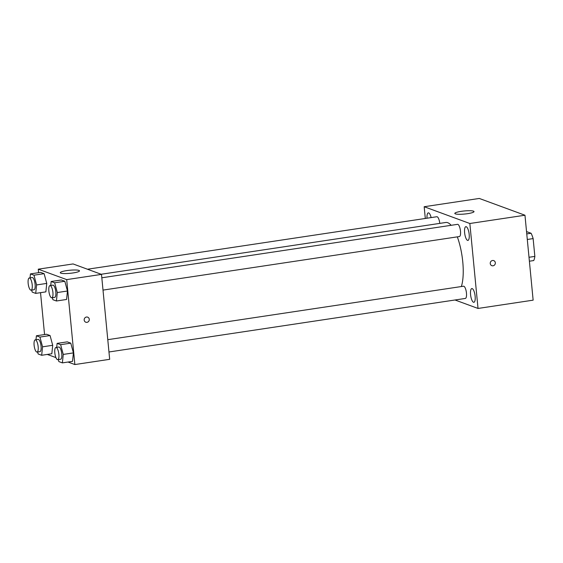 <?xml version="1.0" encoding="UTF-8"?>
<svg xmlns="http://www.w3.org/2000/svg" width="563" height="563" viewBox="0 0 563 563"><rect width="100%" height="100%" fill="white"/><g stroke="black" fill="none" stroke-linecap="round" stroke-linejoin="round"><path stroke-width="0.84" d="M526.539 231.59L531.092 233.265A16.587 5.166 -98.5 0 1 533.133 238.599L534.85 256.397A16.587 5.166 -98.5 0 1 533.717 260.563L529.389 261.211M526.764 233.912L531.092 233.265M529.016 257.277L534.85 256.397M527.299 239.472L533.133 238.599M425.304 218.472L424.178 206.727L479.296 198.45L524.962 215.228L533.14 300.163L478.022 308.447L455.01 299.988M466.234 226.713A6.953 2.168 -98.5 0 0 465.861 226.664A6.953 2.168 -98.5 0 0 464.756 233.863A6.953 2.168 -98.5 0 0 467.93 240.415A6.953 2.168 -98.5 0 0 469.12 233.8A6.953 2.168 -98.5 0 0 466.234 226.713M431.131 217.599A6.953 2.168 -98.5 0 0 428.689 212.92A6.953 2.168 -98.5 0 0 428.309 212.87A6.953 2.168 -98.5 0 0 427.007 218.219M472.195 288.594A6.953 2.168 -98.5 0 0 471.822 288.552A6.953 2.168 -98.5 0 0 470.71 295.744A6.953 2.168 -98.5 0 0 473.884 302.303A6.953 2.168 -98.5 0 0 475.073 295.688A6.953 2.168 -98.5 0 0 472.195 288.594M424.178 206.727L469.845 223.504L524.962 215.228M455.347 213.863A9.648 1.541 174.5 0 1 454.813 213.426A9.648 1.541 174.5 0 1 464.271 210.97A9.648 1.541 174.5 0 1 474.018 211.575A9.648 1.541 174.5 0 1 466.101 213.87A9.648 1.541 174.5 0 1 455.347 213.863M469.845 223.504L478.022 308.447M493.723 260.606A2.702 2.534 -69.8 0 1 495.327 262.759A2.702 2.534 -69.8 0 1 491.858 265.68A2.702 2.534 -69.8 0 1 490.415 262.267A2.702 2.534 -69.8 0 1 495.327 262.759A2.702 2.534 -69.8 0 1 491.858 265.68M103.008 290.1L459.387 236.551A6.172 1.921 -98.5 0 0 460.443 230.675A6.172 1.921 -98.5 0 0 457.888 224.384A6.172 1.921 -98.5 0 0 457.557 224.341L101.826 277.791M108.969 351.981L465.348 298.439A6.172 1.921 -98.5 0 0 466.333 292.042A6.172 1.921 -98.5 0 0 463.511 286.222L107.786 339.672M439.78 223.384A6.172 1.921 -98.5 0 0 437.184 216.776A6.172 1.921 -98.5 0 0 436.853 216.734L87.469 269.227M461.35 286.553A35.504 11.063 -98.5 0 0 457.318 236.861M451.146 225.306A35.504 11.063 -98.5 0 0 445.826 222.476L101.164 274.258M38.608 272.675L38.27 269.177L73.077 263.941L101.495 274.385L109.672 359.321L74.865 364.55L68.01 362.03M55.927 357.596L47.306 354.43M50.74 285.462L51.149 281.5L61.304 279.98L64.822 281.268L67.454 291.015L66.575 299.474L67.454 291.015L57.299 292.542L56.42 300.994L52.901 299.706L52.366 297.707M35.99 339.742L36.405 335.78L46.56 334.253L50.072 335.548L52.711 345.295L51.824 353.747L52.711 345.295L42.556 346.822L41.676 355.274L38.157 353.979L37.615 351.988M38.27 269.177L66.687 279.614L74.865 364.55M44.561 334.556L40.529 292.669M56.694 347.35L57.109 343.388L67.264 341.861L70.776 343.156L73.415 352.895L72.528 361.355L73.415 352.895L63.26 354.423L62.38 362.882L58.862 361.587L58.32 359.588M30.036 277.862L30.444 273.899L40.599 272.372L44.118 273.667L46.75 283.407L45.87 291.866L46.75 283.407L36.595 284.934L35.715 293.393L32.197 292.098L31.662 290.1M66.687 279.614L101.495 274.385M66.708 270.613A9.648 1.541 174.5 0 1 79.489 270.852A9.648 1.541 174.5 0 1 70.03 273.315A9.648 1.541 174.5 0 1 60.276 272.703A9.648 1.541 174.5 0 1 66.708 270.613M87.659 317.152A2.702 2.534 -69.8 0 1 89.264 319.305A2.702 2.534 -69.8 0 1 85.801 322.219A2.702 2.534 -69.8 0 1 84.351 318.813A2.702 2.534 -69.8 0 1 89.271 319.305A2.702 2.534 -69.8 0 1 85.794 322.219M30.444 273.899L33.963 275.187L36.595 284.934M31.099 290.184L33.998 289.748A6.172 1.921 -98.5 0 0 34.983 283.358A6.172 1.921 -98.5 0 0 32.161 277.538L29.262 277.974A6.172 1.921 -98.5 0 0 28.15 283.337A6.172 1.921 -98.5 0 0 31.099 290.184A6.172 1.921 -98.5 0 0 32.084 283.794A6.172 1.921 -98.5 0 0 29.262 277.974M35.715 293.393L45.87 291.866M40.599 272.372L44.118 273.667L46.75 283.407M33.963 275.187L44.118 273.667M51.149 281.5L54.667 282.795L57.299 292.542M51.803 297.792L54.702 297.355A6.172 1.921 -98.5 0 0 55.688 290.965A6.172 1.921 -98.5 0 0 52.866 285.145L49.966 285.582A6.172 1.921 -98.5 0 0 48.854 290.937A6.172 1.921 -98.5 0 0 51.803 297.792A6.172 1.921 -98.5 0 0 52.788 291.402A6.172 1.921 -98.5 0 0 49.966 285.582M56.42 300.994L66.575 299.474M61.304 279.98L64.822 281.268L67.454 291.015M54.667 282.795L64.822 281.268M36.405 335.78L39.924 337.075L42.556 346.822M37.052 352.072L39.959 351.636A6.172 1.921 -98.5 0 0 40.944 345.239A6.172 1.921 -98.5 0 0 38.122 339.419L35.223 339.855A6.172 1.921 -98.5 0 0 34.111 345.218A6.172 1.921 -98.5 0 0 37.052 352.072A6.172 1.921 -98.5 0 0 38.038 345.675A6.172 1.921 -98.5 0 0 35.223 339.855M41.676 355.274L51.824 353.747M46.56 334.253L50.072 335.548L52.711 345.295M39.924 337.075L50.072 335.548M57.109 343.388L60.628 344.676L63.26 354.423M57.757 359.673L60.663 359.236A6.172 1.921 -98.5 0 0 61.648 352.846A6.172 1.921 -98.5 0 0 58.826 347.026L55.927 347.462A6.172 1.921 -98.5 0 0 54.815 352.825A6.172 1.921 -98.5 0 0 57.757 359.673A6.172 1.921 -98.5 0 0 58.742 353.282A6.172 1.921 -98.5 0 0 55.927 347.462M62.38 362.882L72.528 361.355M67.264 341.861L70.776 343.156L73.415 352.895M60.628 344.676L70.776 343.156"/></g></svg>

